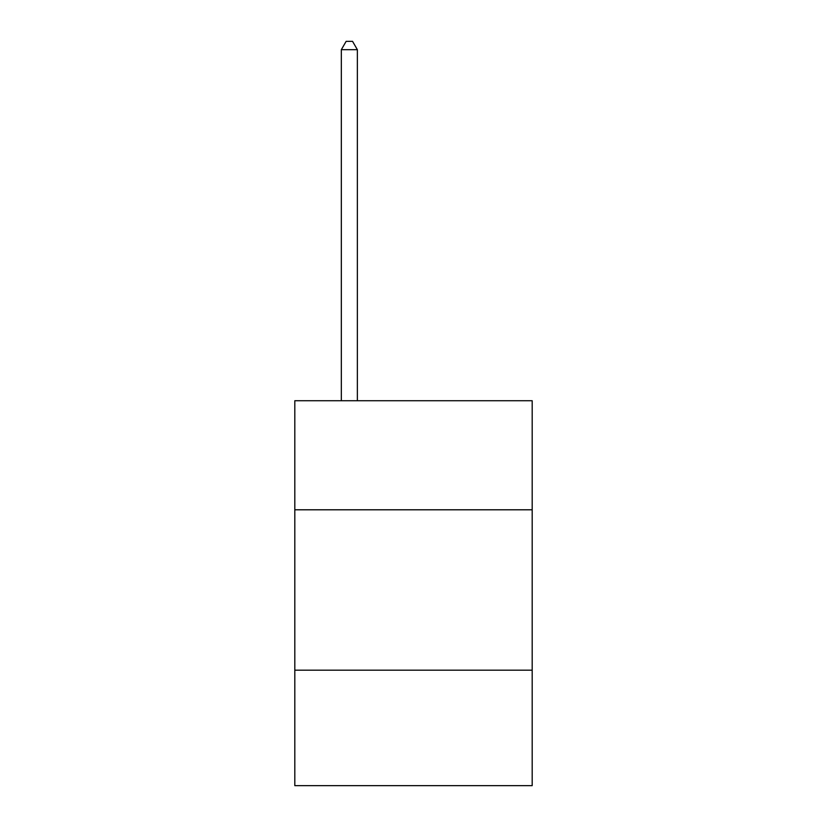 <?xml version="1.0" encoding="UTF-8"?>
<svg xmlns="http://www.w3.org/2000/svg" width="827" height="827" viewBox="0 0 827 827"><rect width="100%" height="100%" fill="white"/><g stroke="black" fill="none" stroke-linecap="round" stroke-linejoin="round"><path stroke-width="1.24" d="M532.185 509.794L532.185 400.733L294.815 400.733L294.815 509.794L532.185 509.794L532.185 785.65L294.815 785.65L294.815 509.794M532.185 670.18L294.815 670.18M357.367 400.733L357.367 49.692L341.324 49.692L341.324 400.733M341.324 49.692L346.141 41.35L352.55 41.35L357.367 49.692"/></g></svg>

